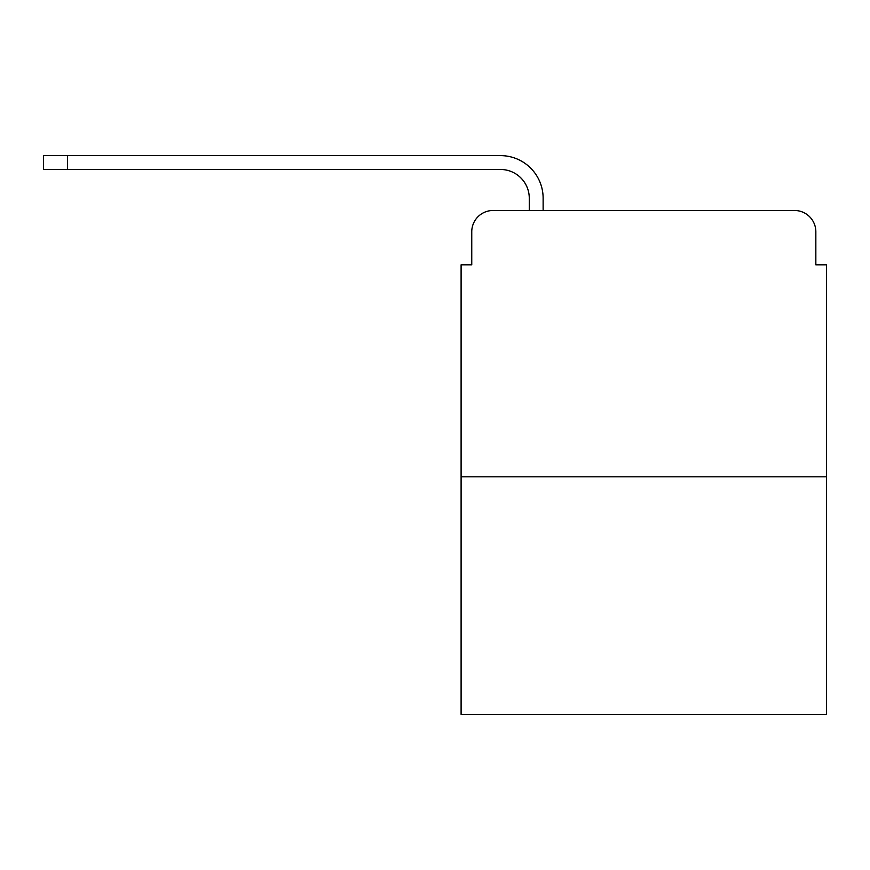 <?xml version="1.0" encoding="UTF-8"?>
<svg xmlns="http://www.w3.org/2000/svg" width="870" height="870" viewBox="0 0 870 870"><rect width="100%" height="100%" fill="white"/><g stroke="black" fill="none" stroke-linecap="round" stroke-linejoin="round"><path stroke-width="1.3" d="M471.757 231.79L471.757 264.817L471.757 231.79A21.304 21.304 0 0 1 493.062 210.486L529.275 210.486L529.275 198.24A28.764 28.764 0 0 0 500.511 169.476L43.5 169.476L43.5 155.621L500.511 155.621A42.608 42.608 0 0 1 543.13 198.24L543.13 210.486L794.538 210.486L493.062 210.486M826.5 476.814L461.1 476.814L461.1 714.379L826.5 714.379L826.5 264.817L815.842 264.817L815.842 231.79A21.304 21.304 0 0 0 794.538 210.486M461.1 476.814L461.1 264.817L471.757 264.817M815.842 264.817L815.842 231.79M529.275 198.24A28.764 28.764 0 0 0 500.511 169.476A28.764 28.764 0 0 1 529.275 198.24A28.764 28.764 0 0 0 500.511 169.476A28.764 28.764 0 0 1 529.275 198.24A28.764 28.764 0 0 0 500.511 169.476M67.468 169.476L67.468 155.621L500.511 155.621"/></g></svg>
